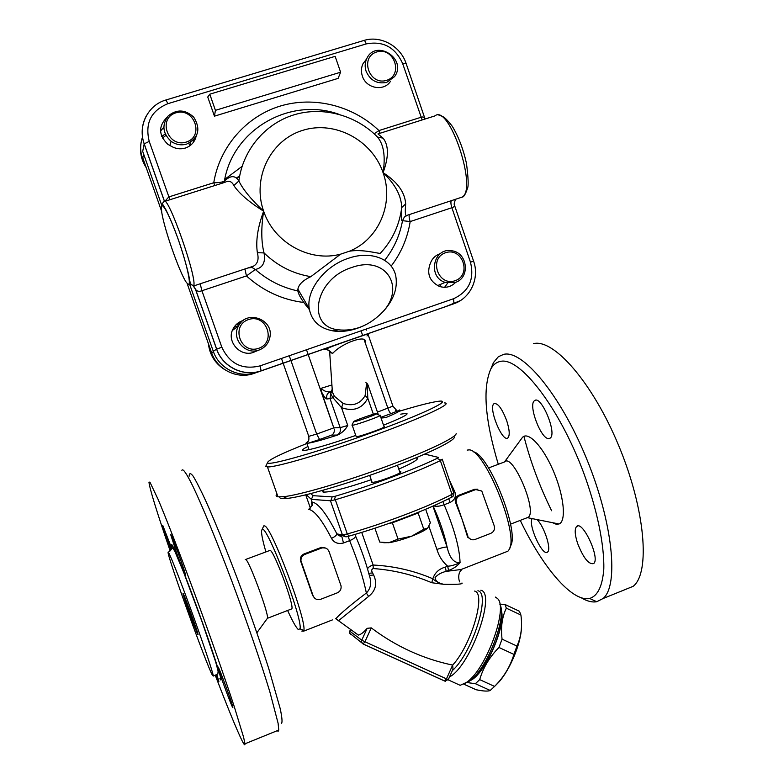 <?xml version="1.0" encoding="UTF-8"?>
<svg xmlns="http://www.w3.org/2000/svg" width="784" height="784" viewBox="0 0 784 784"><rect width="100%" height="100%" fill="white"/><g stroke="black" fill="none" stroke-linecap="round" stroke-linejoin="round"><path stroke-width="1.18" d="M447.115 306.152L253.928 373.429C237.474 379.564 217.237 369.803 211.641 352.849L187.298 283.935M439.746 286.542L440.755 284.269M239.894 323.782L236.229 324.556M241.247 321.185L242.766 320.823M191.11 144.815L190.238 142.492M194.667 138.572L194.853 139.944M165.199 133.927L161.749 136.494M331.279 391.363L330.397 391.598C327.232 392.333 324.115 391.255 321.077 388.345L321.489 391.765C323.851 396.449 325.664 398.86 326.928 398.997C326.095 395.557 327.251 393.098 330.397 391.598L331.338 391.285M331.877 384.385L331.955 385.532M308.181 354.564L333.798 427.888L321.489 391.765M331.407 391.324L330.309 392.372L330.534 393.509L332.975 397.713L341.51 407.651C353.398 411.825 362.169 408.689 367.804 398.233L367.245 385.503L365.883 382.249M331.916 384.944L321.077 388.345M331.485 390.246L330.015 398.546L332.975 397.713L334.386 396.273L331.485 390.109M366.412 384.866L365.138 395.538C360.199 403.956 352.859 406.582 343.108 403.417L341.51 407.651L347.733 425.477L340.178 427.662L334.082 427.819M343.108 403.417L334.386 396.273M365.138 395.538L367.804 398.233L373.38 414.275M366.451 385.12L368.029 385.022L367.049 383.356M334.298 429.093C334.592 431.974 333.69 433.993 331.603 435.149L337.679 435.032C342.147 432.827 345.499 429.642 347.733 425.477M306.505 349.762L308.141 354.456M308.21 441.235L306.025 443.107L308.23 443.195C313.218 442.46 323.028 439.736 337.679 435.032M328.917 350.193L329.692 352.388L332.72 353.368C341.932 342.941 367.079 334.2 365.344 341.971M445.145 306.848L446.233 306.475M253.928 373.429L256.652 372.429C239.786 378.711 219.04 368.705 213.297 351.31L189.983 285.317M358.337 337.051L348.89 340.344M332.72 353.368L326.565 349.233L322.518 349.576M381.053 418.048L385.679 417.637C396.488 413.129 401.163 410.61 399.703 410.081L399.223 409.944M396.635 410.316L395.714 410.493M163.778 127.253L160.553 131.055M309.396 309.641L303.82 302.487C300.439 297.734 298.439 293.892 297.832 290.952L297.891 289.139C298.753 284.425 303.075 280.26 310.866 276.644L340.628 254.153L349.439 251.213C362.394 248.959 377.947 253.585 380.24 253.359C392.265 240.521 399.419 225.253 401.722 207.544C401.036 217.511 401.3 221.892 402.525 220.676L410.189 221.568L451.878 207.721C454.259 207.054 455.004 205.839 454.103 204.095L455.367 199.342M351.879 267.471C386.933 254.624 406.7 289.188 381.093 313.561C368.166 326.036 353.907 331.456 338.325 329.809C305.858 326.703 314.786 278.692 351.879 267.471M379.387 315.256L382.68 312.071C393.499 300.37 397.88 288.394 395.802 276.164C392.647 259.112 371.077 250.37 348.664 258.201C324.801 265.737 306.005 290.266 309.239 308.661C311.562 320.97 319.509 328.388 333.082 330.907C341.863 332.2 351.026 330.926 360.581 327.075M377.506 137.053C383.758 144.521 385.62 156.388 383.072 172.666C388.835 157.035 388.854 145.53 383.121 138.17L377.506 137.053C355.916 115.013 322.665 106.016 293.755 114.905C264.865 123.833 242.805 150.165 238.875 180.977C235.239 175.165 230.408 175.234 224.381 181.192C222.078 182.26 218.54 182.78 213.748 182.741L168.825 196.931L164.846 201.331M340.628 254.153C309.945 262.522 274.057 242.805 263.649 211.21C251.174 199.469 242.913 189.385 238.875 180.977L233.857 185.524C238.973 193.344 248.9 201.909 263.649 211.21C257.72 227.144 255.623 240.972 257.368 252.703L264.022 252.909C261.18 241.668 261.062 227.772 263.649 211.21C251.84 178.184 270.411 140.081 302.663 130.36C334.748 120.138 372.175 140.15 383.072 172.666C395.146 184.152 401.369 195.775 401.722 207.544L405.691 203.899C404.867 192.178 397.321 181.77 383.072 172.666C394.185 203.262 378.858 239.414 349.439 251.213M425.134 119.001C424.438 117.149 423.056 116.571 420.998 117.286L378.946 130.565L374.164 133.809M189.816 284.827L189.287 283.338M161.896 205.78L142.688 151.381L144.217 143.844L149.225 141.375C144.805 123.264 151.028 110.691 167.903 103.674L366.255 43.904C383.19 40.69 395.342 47.305 402.711 63.739L422.145 119.942M193.393 286.14L195.637 289.521C197.068 291.393 199.165 291.805 201.919 290.737L246.441 275.948L255.31 269.49L251.958 267.442L250.41 267.383M297.832 290.952C281.985 287.512 267.805 280.358 255.31 269.49C262.816 267.844 265.717 262.317 264.022 252.909C277.369 265.835 292.981 273.753 310.866 276.644M257.368 252.703C259.043 259.259 257.73 263.747 253.428 266.168L248.175 267.912M303.82 302.487C282.191 299.762 263.071 290.923 246.441 275.948L244.931 268.99M191.012 285.004L188.023 284.455M224.097 182.594L224.381 181.192C232.838 129.429 289.962 96.795 338.551 114.17M164.738 201.37L224.851 182.358C228.781 180.251 231.79 181.31 233.857 185.524M214.845 185.524L213.748 182.741C219.677 146.765 246.078 116.561 280.015 106.134C314.012 95.775 352.869 105.644 378.946 130.565L380.083 133.251M383.121 138.17L377.947 133.927M407.631 215.139L404.368 217.031L402.525 220.676C399.84 235.298 393.98 248.391 384.934 259.965M377.966 133.917L434.953 115.895C449.124 103.38 477.76 189.13 462.168 197.088L406.112 215.639C405.201 214.943 405.063 211.033 405.691 203.899M409.434 214.542C408.856 215.835 409.111 218.177 410.189 221.568C407.533 238.111 401.183 252.967 391.138 266.129M161.416 207.701L161.494 209.563C160.348 198.234 169.07 213.415 178.154 239.247C187.278 264.992 192.09 288.14 187.699 283.759L186.533 282.661C179.928 273.645 164.503 230.016 161.769 212.582L161.494 209.563M207.74 97.01L209.769 94.188L215.424 110.338L214.444 116.159L207.74 97.01M215.424 110.338L340.609 72.206L338.11 78.38L214.444 116.159M340.609 72.206L335.15 56.34L209.769 94.188M240.365 323.184L235.974 324.811M259.622 349.811L255.065 351.634C241.492 358.758 225.351 341.55 233.348 328.388C235.582 324.439 238.865 321.803 243.197 320.489M239.473 323.567L241.002 322.459M196.127 136.328C194.628 142.169 191.012 146.089 185.279 148.068C180.447 149.46 175.783 148.852 171.284 146.265L167.805 144.276C158.525 135.162 158.26 126.185 167.002 117.326M193.276 142.502L193.246 140.179M386.532 80.37C369.235 85.877 359.346 57.056 376.79 51.93C394.087 46.55 403.858 75.186 386.532 80.37M386.698 82.379L394.548 76.636C407.749 58.878 375.438 38.289 366.608 58.957C364.883 62.896 364.707 67.003 366.099 71.256C370.313 80.556 377.182 84.26 386.698 82.379M390.452 81.389C383.886 91.787 366.079 88.494 362.365 76.097C360.983 71.903 361.159 67.855 362.865 63.965L366.628 58.918M455.7 282.269C451.094 286.983 445.616 288.355 439.265 286.376C429.338 281.182 426.418 273.351 430.514 262.885C432.405 258.259 435.659 255.192 440.294 253.663M444.606 287.307L447.674 283.053M455.112 280.711C438.158 286.728 428.417 258.377 445.537 252.732C462.501 246.842 472.115 275.017 455.112 280.711M455.2 282.456C470.625 277.987 467.666 252.193 451.545 250.753C433.346 247.323 427.319 277.095 445.175 282.407L455.2 282.456M209.21 345.969C210.239 351.957 212.689 357.298 216.57 361.983M223.979 369.137C214.836 363.09 209.651 354.633 208.426 343.764M258.661 348.331C240.6 354.74 230.32 325.556 248.548 319.539C266.609 313.267 276.772 342.265 258.661 348.331M259.004 350.036C264.943 347.743 268.579 343.47 269.902 337.218C273.988 319.157 246.176 309.259 238.414 326.144C231.104 338.806 245.49 355.436 259.004 350.036M234.024 327.242L238.738 325.536M142.541 136.935C139.415 146.285 140.258 155.438 145.06 164.385M146.216 167.639C141.13 159.74 139.434 151.302 141.13 142.325M186.22 142.09C167.786 147.96 157.339 118.286 175.93 112.818C194.354 107.085 204.683 136.573 186.22 142.09M186.661 144.089C198.597 137.974 200.959 129.007 193.746 117.179C185.249 109.388 176.723 108.986 168.148 115.973C161.68 124.96 162.66 133.407 171.098 141.326C175.959 144.707 181.143 145.628 186.661 144.089M162.474 138.082L165.904 135.387M188.856 143.237L189.777 145.873M521.478 626.494C521.566 641.969 510.266 669.683 498.526 682.472L494.743 686.255M490.196 690.449L494.577 686.421L479.7 679.62L475.378 683.697L490.196 690.449C488.177 691.488 483.463 691.253 476.064 689.734L463.736 684.128M475.378 683.697L466.402 682.462M494.577 686.421L496.38 684.52C504.602 675.877 510.443 665.832 513.912 654.395L498.977 647.476C489.618 656.933 483.189 667.654 479.7 679.62M513.912 654.395L516.97 646.065L502.064 639.146L498.977 647.476M516.97 646.065C521.154 636.824 522.467 626.475 520.909 615.019L519.449 611.265L504.955 604.454L506.337 608.168C502.083 616.939 500.662 627.259 502.064 639.146M520.909 615.019L506.337 608.168M499.81 604.141L504.955 604.454M469.979 680.698C484.914 675.014 506.915 624.701 501.123 609.795M501.231 612.5C504.592 628.396 486.051 670.781 472.046 678.964M374.909 528.21L379.75 542.087L388.815 542.734L398.047 539.088L411.649 536.197L423.781 529.239L427.721 528.053C425.222 530.278 419.871 532.993 411.649 536.197C403.133 539.402 395.753 541.548 389.53 542.626L383.758 542.744M389.05 523.389L392.372 522.801L398.047 539.088M392.372 522.801L418.146 513.01L423.781 529.239M425.673 509.267L430.357 522.752L427.799 527.985M418.146 513.01L419.352 511.903M353.907 421.714L353.653 421.665C352.712 421.175 372.253 414.158 376.095 413.609C382.131 412.462 356.798 421.733 353.907 421.714M352.026 425.026L352.261 425.251C355.328 425.379 384.287 414.952 380.073 415.236M356.083 436.345L356.25 436.688C359.376 436.982 388.296 426.506 384.033 426.623L380.171 415.52M355.769 435.443C327.82 445.008 310.366 450.026 303.408 450.506L303.222 450.496C301.389 450.29 302.967 448.958 307.945 446.488M400.683 414.158L406.367 413.354C409.532 413.864 401.918 417.803 383.533 425.183M456.19 433.464C456.543 437.276 427.76 451.202 387.286 466.137C345.283 481.758 298.9 495.282 283.445 496.703L277.987 496.821C275.87 496.488 275.537 495.547 276.997 493.989M279.8 496.929C279.32 498.457 281.701 498.967 286.954 498.438C302.046 497.115 346.969 484.071 387.6 468.93C426.761 454.465 454.691 440.882 454.406 437.07M266.305 465.177L265.737 466.362L267.442 466.911C275.106 467.783 327.32 452.417 376.281 434.483C423.732 417.245 453.642 403.045 444.567 402.927M399.644 411.149C417.304 405.808 429.877 402.574 437.345 401.447C454.867 398.605 426.418 412.825 374.615 431.602C321.371 451.094 266.766 466.676 267.491 462.707C268.001 460.12 281.133 453.711 306.897 443.479M424.712 454.093L438.344 457.386L437.09 458.395C413.893 469.636 370.107 485.962 335.601 496.145L332.171 496.88L313.081 495.684L310.67 493.597M371.204 479.73C345.734 488.363 329.682 492.479 323.047 492.078L322.587 490.363M416.402 457.64L416.657 457.68C419.695 458.738 413.736 462.54 398.791 469.116M399.654 471.615L400.448 471.645C405.152 472.193 374.899 483.375 371.391 482.376L371.753 481.307M306.24 494.704L311.356 499.369L330.466 500.77L342.402 534.825L336.914 533.933C336.395 535.472 334.601 536.952 331.524 538.373C333.994 542.753 337.982 544.292 343.49 542.989L349.615 540.656C354.613 538.608 356.416 536.658 355.034 534.806M313.081 495.684L311.356 499.369L312.542 504.974L308.847 509.424C314.58 510.531 322.136 520.174 331.524 538.373M437.09 458.395L441.029 460.188L442.225 459.208L453.681 492.705L451.996 494.312C428.397 506.719 383.121 523.928 347.292 533.963L335.317 499.751L330.466 500.77M335.317 499.751C371.038 489.275 416.471 472.301 440.353 460.62L451.996 494.312L451.388 497.301C428.172 509.59 384.121 526.348 349.017 536.119L347.292 533.963L342.402 534.825L345.862 536.677M441.029 460.188L440.353 460.62M334.19 499.986L335.601 496.145M433.621 505.817C436.218 506.689 439.716 506.337 444.126 504.749L450.055 502.495C454.838 499.918 456.415 496.331 454.779 491.725L449.222 479.788M442.95 501.515L444.126 504.749C454.259 528.583 459.571 547.879 460.071 562.638C453.907 563.157 449.595 557.992 447.125 547.144C445.234 546.879 441.843 547.653 436.933 549.457C438.922 556.209 442.509 561.785 447.684 566.185L448.546 570.458C453.436 568.684 457.278 566.077 460.071 562.638C455.073 564.911 450.947 566.097 447.684 566.195L445.322 567.116C438.962 568.89 434.806 572.781 432.837 578.768C413.883 570.644 393.98 566.068 373.125 565.029C369.744 566.117 367.902 567.479 367.598 569.125M452.339 670.624C472.527 652.807 491.137 593.018 477.897 590.764M474.604 591.077C486.325 593.233 471.537 644.83 452.662 665.097L453.015 669.115L448.33 679.571L446.478 678.856L444.518 680.982L363.188 644.036M371.273 627.886C395.979 646.506 423.105 658.913 452.642 665.087L446.478 678.856L364.932 641.773L371.273 627.886L367.157 628.327L361.757 640.156L349.752 631.189L350.458 629.63M354.701 632.59L358.406 635.079C360.718 634.658 363.629 632.404 367.157 628.327M495.351 597.085L497.164 598.29C509.022 606.522 486.364 669.575 466.441 682.433L460.169 685.314L454.602 682.786M464.843 683.501L469.489 681.061C486.756 669.889 507.513 616.567 499.771 604.052M314.864 598.349L312.659 595.497L300.419 560.482C300.096 557.444 301.291 555.268 304.016 553.955L320.646 547.644L325.693 548.085M313.13 595.84L300.948 560.795C300.821 557.787 302.124 555.66 304.858 554.415L321.538 548.085C325.027 547.144 327.526 548.31 329.055 551.573L341.04 585.834C341.481 589.088 340.227 591.43 337.287 592.851L320.666 599.29C317.177 600.26 314.668 599.113 313.13 595.84L312.659 595.497M470.988 539.421L467.656 537.216L462.178 519.576L455.729 502.956C454.524 499.526 455.445 496.997 458.513 495.351L474.33 489.353L477.779 489.206M467.862 536.031L456.484 503.093C455.661 499.643 456.798 497.134 459.894 495.586L475.78 489.559L481.788 491.058L494.224 525.848C495.047 529.278 493.93 531.777 490.853 533.336L475.045 539.47C472.448 540.294 470.302 539.627 468.597 537.471L467.078 535.825M335.63 618.645L358.406 635.079M355.554 536.001C361.385 549.564 365.932 562.559 369.205 574.966C371.841 582.394 370.891 588.421 366.344 593.047C351.575 604.17 341.452 612.657 336.003 618.498L338.521 620.693L368.637 596.418C375.82 590.646 377.486 583.512 373.645 574.995L372.576 572.879C371.234 570.781 371.449 569.331 373.223 568.537C393.588 570.037 413.09 574.76 431.739 582.728L443.479 584.276C457.072 584.56 463.226 584.129 461.972 582.982M431.739 582.728L432.837 578.768C435.326 581.248 438.873 583.08 443.479 584.276C438.187 583.208 435.394 580.964 435.091 577.543C437.707 574.545 441.402 572.487 446.184 571.379L448.546 570.458M464.187 568.302L461.178 569.488L446.184 571.379L445.322 567.116M368.784 573.359L372.576 572.879M373.645 574.995L369.382 575.436M373.223 568.537L373.125 565.029L361.718 532.395M368.637 596.418L366.344 593.047C363.443 578.367 357.867 560.903 349.615 540.656L348.135 536.344M301.791 631.081L303.643 631.169L332.357 619.928M265.884 551.838C262.052 538.559 260.778 531.14 262.052 529.582C265.884 522.095 303.045 618.899 300.037 628.866L298.165 629.444C295.823 627.112 292.305 620.791 287.61 610.481M245.235 559.619L270.176 550.329C274.39 551.554 294.461 605.826 291.805 608.854L291.207 609.09M303.643 631.169L303.82 630.503C307.073 621.153 271.44 526.368 264.6 525.907L263.747 525.888L263.267 526.936M509.933 547.408L510.423 546.125C520.282 532.718 488.569 452.976 473.115 451.8M467.156 450.104L468.548 449.938C483.836 447.047 519.821 534.972 509.071 549.643L507.944 551.172L505.141 552.269M341.912 535.884L336.914 533.933C326.683 513.99 318.48 503.357 312.297 502.064C311.542 501.437 311.454 502.642 312.052 505.68M448.732 498.663L450.055 502.495M453.466 492.087L454.779 491.725M341.687 535.952L343.49 542.989M212.454 675.347L213.307 676.053C213.121 672.75 202.223 640.381 189.885 606.718C177.547 573.016 167.668 548.604 168.09 552.485C167.825 557.708 206.241 664.136 212.454 675.347M197.833 634.501C196.108 631.757 182.848 595.085 182.995 593.478C182.319 589.352 198.176 632.678 198.058 634.628L197.833 634.501M245.804 559.511C249.381 560.991 269.441 615.509 267.413 618.302L256.878 632.776M171.049 549.858L162.719 525.28L171.872 548.761M216.835 674.632L218.893 681.443L215.963 674.916M218.197 667.066C220.079 669.948 233.103 705.718 232.868 707.374C233.358 711.402 217.736 669.124 217.893 666.87L218.197 667.066M176.694 553.151L170.785 534.894C170.255 530.719 185.808 573.202 185.543 575.24C184.867 574.917 181.917 567.557 176.694 553.151M170.157 550.897C156.869 512.119 149.803 489.216 148.95 482.17L149.93 482.14L158.221 499.624C166.767 519.88 180.408 555.023 195.265 595.35C210.171 635.951 224.636 677.239 234.112 706.149L243.599 737.225L244.971 743.791C245.078 745.76 244.147 744.8 242.168 740.909C236.817 730.012 227.84 708.099 215.237 675.161M181.868 470.351C182.799 468.009 186.621 473.438 193.227 486.942C202.635 506.758 216.903 541.44 231.946 581.434C246.97 621.722 261.082 662.882 269.863 691.88L278.104 723.269L278.771 730.071L278.173 731.247L277.085 730.757M281.593 723.348C282.456 721.956 281.995 717.066 280.221 708.687L268.755 668.585C260.053 641.488 249.753 611.951 237.846 579.974C225.949 548.565 215.384 522.507 206.182 501.799C200.694 489.892 196.333 481.337 193.099 476.104C190.571 472.86 189.258 472.879 189.16 476.162M504.494 461.952L521.968 438.04C527.181 430.171 542.234 445.155 553.053 470.233C563.98 495.233 566.636 521.37 559.002 523.986L527.622 517.695L528.269 517.283C537.687 511.041 512.687 452.75 504.651 461.894L488.559 467.96M523.928 436.335C530.405 461.56 539.627 486.364 551.613 510.747M624.113 589.989L633.158 586.324C650.475 572.918 645.35 509.453 618.762 445.773C592.361 382.024 553.573 338.482 533.541 343.637M581.081 597.673C586.912 601.201 592.136 602.553 596.742 601.72L603.043 598.535C619.095 585.628 612.853 522.242 586.354 458.13C560.021 393.95 522.467 349.654 503.71 354.348L498.369 356.71L493.499 362.522L490.882 368.882M498.291 464.295C484.982 419.91 482.483 388.158 490.794 369.029C493.195 364.697 496.429 362.149 500.496 361.385C519.41 356.7 558.531 405.994 583.374 472.066C597.006 508.914 604.435 544.919 603.798 569.086C602.465 586.148 597.731 595.948 589.607 598.457C571.889 602.298 542.263 566.665 520.262 520.38M559.002 523.986L556.121 524.202L552.553 522.693M506.68 420.606C509.561 429.681 509.982 435.434 507.924 437.854C502.446 443.107 487.952 407.376 494.028 403.682C497.752 402.8 501.966 408.435 506.68 420.606M548.741 438.619C540.98 439.422 527.926 404.701 534.472 400.732C540.891 394.254 557.444 433.562 550.172 438.129L548.741 438.619M577.602 543.4C574.799 534.678 574.466 529.053 576.603 526.505C582.59 519.821 600.573 558.757 593.635 563.578C588.706 564.676 583.365 557.953 577.602 543.4M536.962 519.567C544.057 525.907 551.75 549.496 547.565 552.005C542.675 557.189 527.71 524.476 532.218 518.616M321.597 547.379L321.891 547.957M307.152 305.064L306.025 305.515M236.719 178.272L239.59 176.38M307.093 304.966L305.946 305.407M236.435 178.017L239.688 175.832M224.743 179.35L242.099 166.355M161.592 211.19L142.796 157.966L143.609 154.007M213.434 351.683L211.641 352.849M336.679 435.169C339.854 433.64 341.03 431.131 340.178 427.662L330.015 398.546L326.928 398.997M332.406 392.735L331.181 391.5L330.309 392.372M329.652 352.33L330.446 352.78C331.103 351.879 329.809 350.693 326.565 349.243L326.693 349.086C328.692 347.214 342.353 342.804 348.998 340.364L364.54 335.023C368.029 333.857 369.235 333.719 368.137 334.611L392.931 406.132L377.447 412.129M364.09 339.57L387.943 408.337C389.148 411.58 390.197 413.335 391.089 413.609L399.703 410.081M380.906 417.294L391.089 413.609M368.068 385.12L378.094 413.981L377.692 414.413M385.679 417.637L382.092 417.735M333.798 427.888L316.677 434.062L290.942 360.552M290.903 360.454L289.257 355.75M308.23 443.195L319.578 439.501L316.677 434.062L308.778 436.335M319.578 439.501L331.603 435.149M362.669 335.483L361.052 330.828M444.812 306.975L460.267 300.664M213.297 351.31L216.609 349.145C222.499 367 243.785 377.28 261.072 370.832L453.818 303.78L256.652 372.429M146.373 115.738C141.63 124.656 140.895 134.064 144.178 143.952L164.424 201.302M451.319 200.684C450.633 201.998 450.82 204.35 451.878 207.721L470.469 262.17C474.594 279.339 468.959 291.53 453.573 298.724L260.063 365.873C242.413 370.097 229.673 363.874 221.833 347.214L216.609 349.145L195.422 289.12M260.063 365.873L261.131 370.773C243.873 377.192 222.597 366.932 216.678 349.115L195.637 289.521L193.658 285.954M164.493 201.312L144.217 143.844C137.514 125.891 147.97 104.948 165.963 99.98L167.903 103.674M453.573 298.724L453.946 303.702C470.498 298.292 479.779 278.104 473.605 261.219L470.469 262.17M166.071 99.95L363.796 40.503C364.521 40.288 365.334 41.415 366.255 43.904M424.801 118.227L406.132 63.533L402.711 63.739M169.903 199.734L149.225 141.375M221.833 347.214L201.919 290.737L200.185 283.798M439.069 115.385C441.392 116.326 443.362 114.582 452.319 126.351C458.532 136.671 463.246 148.989 466.451 163.297C468.322 177.694 468.656 186.063 467.46 188.415C465.431 194.363 463.667 197.254 462.168 197.088L459.61 197.94M193.481 286.013C198.558 281.446 167.257 192.168 163.866 201.645L162.259 203.605L165.796 209.553C169.393 216.609 173.607 226.723 178.438 239.884C182.995 253.497 186.367 265.002 188.562 274.4L190.355 283.651L193.481 286.013L253.428 266.168L251.958 267.452L247.989 267.971M161.769 212.582L161.612 211.347M332.171 496.88L330.828 500.692M310.366 508.052L305.721 494.831M450.957 497.526L451.388 497.301C453.26 496.703 454.063 495.282 453.809 493.048M349.39 536.011L349.017 536.119C346.626 537.158 344.529 536.952 342.735 535.501L337.561 534.649C339.786 536.178 341.138 536.609 341.628 535.972M433.111 506.043C439.706 520.4 444.371 534.1 447.125 547.144L432.915 506.131M428.946 526.417L436.933 549.457M449.506 676.945C470.439 666.38 496.517 592.89 480.827 590.244M364.932 641.773L361.757 640.156L361.571 642.135L363.11 643.997L364.932 641.773M350.948 634.119L351.046 634.864L349.576 633.08L350.399 629.591M444.616 681.031L445.547 681.218M304.858 554.415L304.016 553.955M321.538 548.085L320.646 547.644M456.484 503.093L455.729 502.956M459.894 495.586L458.513 495.351M475.78 489.559L474.33 489.353M340.364 534.492L340.844 536.119L340.354 534.492M341.422 536.011L340.922 534.58L341.442 536.031M219.892 678.621C224.655 687.705 212.944 650.994 196.715 606.698C180.526 562.393 168.452 533.973 172.304 548.369M323.968 492.176L323.263 490.167M281.476 358.445L283.122 363.159M283.161 363.266L308.818 436.463C309.327 442.597 307.485 441.176 307.318 442.352M366.589 330.123L366.206 329.045M332.455 392.833L329.692 352.388M368.137 334.611L366.99 335.973M392.97 406.249L396.449 410.15M309.063 449.673L306.769 443.136M381.093 313.561L382.68 312.071M338.325 329.809L333.082 330.907M364.011 40.445C380.612 35.192 400.418 46.031 406.034 63.249M454.514 205.29L473.595 261.18M297.891 289.139L309.239 308.661M366.608 58.957L362.865 63.965M445.175 282.407L437.541 285.631M238.414 326.144L232.427 330.387M171.098 141.326L169.863 145.579M498.526 682.472L496.38 684.52M353.653 421.665L351.947 425.183M376.575 413.854L379.436 415.304M356.201 436.688L352.212 425.251M400.036 472.703L397.429 465.216M372.135 482.395L369.685 475.369M406.367 413.354L406.739 414.432M286.954 498.438L283.445 496.703M277.987 496.821L267.442 466.911M267.491 462.707L265.737 466.362M349.693 631.13L349.576 633.08L363.296 644.027L444.744 681.031L448.33 679.571M460.169 685.314L448.183 679.865M469.489 681.061L466.441 682.433M300.419 560.482L300.948 560.795M467.656 537.216L468.597 537.471M459.679 581.895C458.581 579.807 457.67 572.712 461.658 569.841L461.178 569.488L507.944 551.172M300.037 628.866L303.82 630.503M262.052 529.582L263.747 525.888M416.657 457.68L417.176 459.189M308.749 509.326L312.542 504.974M291.805 608.854L267.413 618.302M213.307 676.053L217.883 673.975L218.099 671.094L215.688 661.951L201.998 621.614L183.691 572.457L174.999 551.681C173.186 548.349 172.166 547.359 171.931 548.692L168.384 552.318M244.971 743.791L278.771 730.071M278.663 730.12L278.173 731.247M510.531 524.153L528.269 517.283M633.158 586.324L603.043 598.535M589.607 598.457L596.742 601.72M490.794 369.029L493.499 362.522M577.906 525.995L576.603 526.505M535.746 400.261L534.472 400.732M494.969 403.329L494.028 403.682M400.448 471.645L400.634 472.184"/></g></svg>
